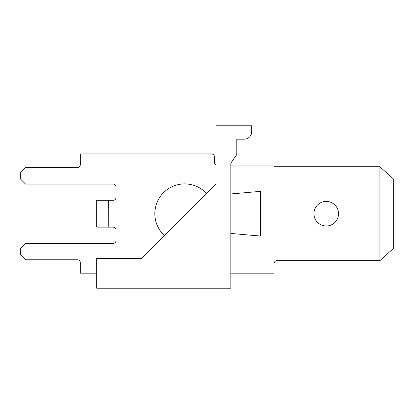 <?xml version="1.0" encoding="UTF-8"?>
<svg xmlns="http://www.w3.org/2000/svg" width="414" height="414" viewBox="0 0 414 414"><rect width="100%" height="100%" fill="white"/><g stroke="black" fill="none" stroke-linecap="round" stroke-linejoin="round"><path stroke-width="0.62" d="M164.327 235.514L206.451 193.39A29.808 29.808 0 0 0 163.566 192.629A29.808 29.808 0 0 0 164.327 235.514M230.846 288.227L230.846 163.033L236.808 154.52L236.808 139.187L244.26 139.187A7.452 7.452 0 0 0 251.712 131.735L251.712 125.773L215.942 125.773L215.942 183.899L141.422 258.419L96.71 258.419L96.71 288.227L230.846 288.227M96.71 273.173L80.316 273.173L80.316 262.74A2.981 2.981 0 0 0 77.335 259.759L25.544 259.759L20.7 254.915L20.7 248.209L25.544 243.365L113.105 243.365A2.981 2.981 0 0 0 116.086 240.384L116.086 230.101A2.981 2.981 0 0 0 113.105 227.12L108.784 227.12L108.784 200.293L113.105 200.293A2.981 2.981 0 0 0 116.086 197.312L116.086 187.03A2.981 2.981 0 0 0 113.105 184.049L25.544 184.049L20.7 179.205L20.7 172.498L25.544 167.654L77.335 167.654A2.981 2.981 0 0 0 80.316 164.674L80.316 153.941L211.471 153.941A2.981 2.981 0 0 1 214.452 156.922L214.452 162.138A2.981 2.981 0 0 0 215.942 164.72L215.942 163.033M338.528 213.707A12.296 12.296 0 0 1 320.084 224.357A12.296 12.296 0 0 1 320.084 203.057A12.296 12.296 0 0 1 338.528 213.707M379.886 260.654L379.886 166.759L393.3 178.832L393.3 248.581L379.886 260.654L277.049 260.654A2.981 2.981 0 0 0 274.068 263.635L274.068 273.173L230.846 273.173M230.846 165.119L274.068 165.119L274.068 166.759L379.886 166.759M230.846 233.455L260.634 236.063L260.634 191.351L230.846 193.959L230.846 233.455M108.784 227.12L108.634 200.293L96.71 200.293L96.71 227.12L108.634 227.12M231.012 233.455L260.634 236.063M260.634 191.351L231.012 193.959M80.316 153.941L211.471 153.941L80.316 153.941M80.316 164.674A2.981 2.981 0 0 1 77.335 167.654A2.981 2.981 0 0 0 80.316 164.674A2.981 2.981 0 0 1 77.335 167.654A2.981 2.981 0 0 0 80.316 164.674A2.981 2.981 0 0 1 77.335 167.654A2.981 2.981 0 0 0 80.316 164.674M113.105 184.049A2.981 2.981 0 0 1 116.086 187.03A2.981 2.981 0 0 0 113.105 184.049A2.981 2.981 0 0 1 116.086 187.03A2.981 2.981 0 0 0 113.105 184.049A2.981 2.981 0 0 1 116.086 187.03A2.981 2.981 0 0 0 113.105 184.049M116.086 197.312A2.981 2.981 0 0 1 113.105 200.293A2.981 2.981 0 0 0 116.086 197.312A2.981 2.981 0 0 1 113.105 200.293A2.981 2.981 0 0 0 116.086 197.312A2.981 2.981 0 0 1 113.105 200.293A2.981 2.981 0 0 0 116.086 197.312M113.105 227.12A2.981 2.981 0 0 1 116.086 230.101A2.981 2.981 0 0 0 113.105 227.12A2.981 2.981 0 0 1 116.086 230.101A2.981 2.981 0 0 0 113.105 227.12A2.981 2.981 0 0 1 116.086 230.101A2.981 2.981 0 0 0 113.105 227.12M116.086 240.384A2.981 2.981 0 0 1 113.105 243.365A2.981 2.981 0 0 0 116.086 240.384A2.981 2.981 0 0 1 113.105 243.365A2.981 2.981 0 0 0 116.086 240.384A2.981 2.981 0 0 1 113.105 243.365A2.981 2.981 0 0 0 116.086 240.384M77.335 259.759A2.981 2.981 0 0 1 80.316 262.74A2.981 2.981 0 0 0 77.335 259.759A2.981 2.981 0 0 1 80.316 262.74A2.981 2.981 0 0 0 77.335 259.759A2.981 2.981 0 0 1 80.316 262.74A2.981 2.981 0 0 0 77.335 259.759M274.068 263.635A2.981 2.981 0 0 1 277.049 260.654A2.981 2.981 0 0 0 274.068 263.635A2.981 2.981 0 0 1 277.049 260.654A2.981 2.981 0 0 0 274.068 263.635A2.981 2.981 0 0 1 277.049 260.654A2.981 2.981 0 0 0 274.068 263.635M215.942 164.72A2.981 2.981 0 0 1 214.452 162.138A2.981 2.981 0 0 0 215.942 164.72A2.981 2.981 0 0 1 214.452 162.138A2.981 2.981 0 0 0 215.942 164.72A2.981 2.981 0 0 1 214.452 162.138A2.981 2.981 0 0 0 215.942 164.72"/></g></svg>
